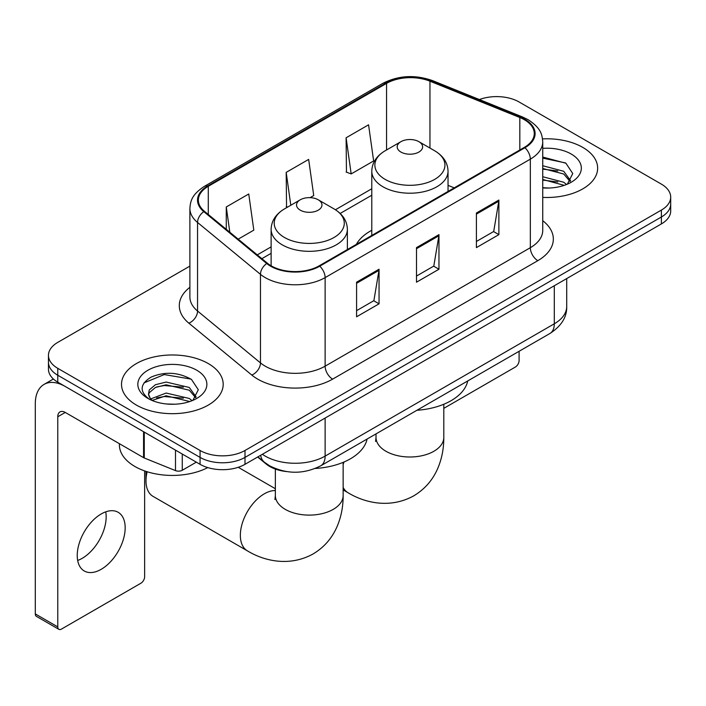 <?xml version="1.0" encoding="UTF-8"?>
<svg xmlns="http://www.w3.org/2000/svg" width="706" height="706" viewBox="0 0 706 706"><rect width="100%" height="100%" fill="white"/><g stroke="black" fill="none" stroke-linecap="round" stroke-linejoin="round"><path stroke-width="1.06" d="M371.78 230.306A56.136 32.405 0 0 0 356.362 244.364M286.265 471.529A31.77 18.347 180 0 1 266.162 464.027L257.655 457.011M189.888 266.109L57.768 342.384A31.77 18.347 0 0 0 48.458 355.356L48.458 369.194A31.77 18.347 0 0 0 57.768 382.167L200.063 464.319A31.77 18.347 0 0 0 245 464.319L661.39 223.917A31.77 18.347 0 0 0 670.7 210.944L670.7 204.025A31.77 18.347 0 0 1 661.39 216.998A31.77 18.347 0 0 0 670.7 204.025L670.7 197.106A31.77 18.347 0 0 0 661.39 184.134L519.095 101.982A31.77 18.347 0 0 0 479.392 99.546M48.458 355.356A31.77 18.347 0 0 0 57.768 368.329L200.063 450.481A31.77 18.347 0 0 0 245 450.481L245 457.4L661.39 216.998L245 457.4A31.77 18.347 0 0 1 200.063 457.4A31.77 18.347 0 0 0 245 457.4L245 464.319M57.768 368.329L57.768 375.248L200.063 457.4L57.768 375.248A31.77 18.347 0 0 1 48.458 362.275A31.77 18.347 0 0 0 57.768 375.248L57.768 382.167M582.759 147.386A50.841 29.352 0 0 0 542.535 138.888A50.841 29.352 0 0 1 582.759 147.386A50.841 29.352 0 0 1 597.647 168.134A50.841 29.352 0 0 0 582.759 147.386M208.296 363.572A50.841 29.352 0 0 0 152.893 357.21A50.841 29.352 0 0 0 121.511 384.329A50.841 29.352 0 0 0 136.408 405.085A50.841 29.352 0 0 0 191.803 411.448A50.841 29.352 0 0 0 223.193 384.329A50.841 29.352 0 0 0 208.296 363.572A50.841 29.352 0 0 0 152.893 357.21A50.841 29.352 0 0 0 121.511 384.329A50.841 29.352 0 0 0 136.408 405.085A50.841 29.352 0 0 0 191.803 411.448A50.841 29.352 0 0 0 223.193 384.329A50.841 29.352 0 0 0 208.296 363.572M524.346 119.711A33.888 19.565 180 0 1 534.265 133.549A33.888 19.565 180 0 1 524.346 147.377L319.138 265.853A33.888 19.565 180 0 1 267.415 263.241L204.493 211.359A33.888 19.565 180 0 1 198.36 200.142A33.888 19.565 180 0 1 208.288 186.305L386.553 83.379A33.888 19.565 180 0 1 429.954 81.19L519.819 117.514A33.888 19.565 180 0 1 524.346 119.711M524.937 119.367A34.735 20.059 0 0 0 520.304 117.117L430.439 80.793A34.735 20.059 0 0 0 385.953 83.034L207.688 185.96A34.735 20.059 0 0 0 203.796 211.641L266.718 263.523A34.735 20.059 0 0 0 319.739 266.197L524.937 147.731A34.735 20.059 0 0 0 524.937 119.367M356.583 282.197L356.583 316.791L379.051 303.818L379.051 269.224L356.583 282.197M356.583 310.658L373.889 300.659L378.963 270.38A8.472 4.889 -120 0 0 379.051 269.224M373.739 300.747L379.051 303.818M476.409 213.018L476.409 247.612L498.877 234.639L498.877 200.045L476.409 213.018M476.409 241.47L493.715 231.48L498.789 201.192A8.472 4.889 -120 0 0 498.877 200.045M493.565 231.568L498.877 234.639M416.496 247.612L416.496 282.197L438.964 269.233L438.964 234.639L416.496 247.612M416.496 276.064L433.802 266.074L438.876 235.786A8.472 4.889 -120 0 0 438.964 234.639M433.652 266.162L438.964 269.233M542.737 197.398A50.841 29.352 0 0 0 597.647 168.134A50.841 29.352 0 0 1 542.737 197.398M245 450.481L661.39 210.079A31.77 18.347 0 0 0 670.7 197.106M346.099 137.785L351.173 173.923L373.642 160.959L368.567 124.812L346.099 137.785L346.461 172.167M238.196 239.149L253.816 230.138L248.741 193.991L226.273 206.964L226.273 229.326M310.075 197.654L313.729 195.544L308.654 159.406L286.186 172.379L286.548 206.761M287.545 207.132L286.186 206.62M286.186 172.379L290.801 205.252M351.173 173.923L346.099 172.035M226.273 206.964L229.821 232.248M542.737 187.708L549.056 188.025M542.737 176.729L563.732 182.254L566.53 184.495M542.737 179.474L564.235 185.343M542.737 165.742L563.732 171.276L570.607 180.771M542.737 168.487L563.732 174.02L570.069 181.486M542.737 187.937A34.523 19.936 0 0 0 571.225 182.236A34.523 19.936 0 0 0 571.225 154.04A34.523 19.936 0 0 0 542.737 148.339M567.35 184.16L572.76 173.544L565.921 163.227L542.737 157.059M542.737 158.126L565.453 162.918M542.737 169.113L557.811 170.993M542.737 180.092L557.811 181.971M443.8 408.35L515.354 367.041A5.295 3.053 120 0 0 519.095 360.554L519.095 351.279M400.92 152.055A12.708 7.334 0 0 0 418.896 152.055A12.708 7.334 0 0 0 418.896 141.677L434.675 150.784A35.026 20.218 0 0 1 434.675 179.386A35.026 20.218 0 0 1 385.141 179.386A35.026 20.218 0 0 1 385.141 150.784C376.519 155.911 372.062 162.715 371.78 171.196A38.133 22.01 0 0 0 382.943 186.763A38.133 22.01 0 0 0 424.5 191.538A38.133 22.01 0 0 0 448.036 171.196C447.754 162.715 443.297 155.911 434.675 150.784L418.896 141.677A12.708 7.334 0 0 0 400.92 141.677A12.708 7.334 0 0 0 400.92 152.055M416.911 410.283A58.254 33.632 0 0 0 467.734 380.94M147.13 471.749A33.888 19.565 120 0 0 145.992 480.839L145.992 472.19A23.298 13.449 -60 0 1 146.001 471.387M145.992 480.839A33.888 19.565 120 0 0 153.008 496.353L247.374 550.839A33.888 19.565 -60 0 1 242.176 523.675A33.888 19.565 -60 0 1 264.318 493.812A33.888 19.565 -60 0 1 275.358 490.546M300.271 210.167A12.708 7.334 0 0 0 318.238 210.167A12.708 7.334 0 0 0 318.238 199.789L334.017 208.897A35.026 20.218 0 0 1 334.017 237.498A35.026 20.218 0 0 1 284.483 237.498A35.026 20.218 0 0 1 284.483 208.897C275.861 214.024 271.404 220.828 271.122 229.309A38.133 22.01 0 0 0 282.294 244.876A38.133 22.01 0 0 0 323.842 249.65A38.133 22.01 0 0 0 347.378 229.309C347.096 220.828 342.648 214.024 334.017 208.897L318.238 199.789A12.708 7.334 0 0 0 300.271 199.789A12.708 7.334 0 0 0 300.271 210.167M315.291 468.457A58.254 33.632 0 0 0 367.085 439.053M105.732 511.841A33.888 19.565 -60 0 1 82.196 558.331A33.888 19.565 -60 0 1 77.669 560.449M101.205 569.31A33.888 19.565 120 0 0 123.347 539.437A33.888 19.565 120 0 0 118.149 512.282A33.888 19.565 120 0 0 101.205 513.959A33.888 19.565 120 0 0 79.063 543.823A33.888 19.565 120 0 0 84.261 570.986A33.888 19.565 120 0 0 101.205 569.31M182.272 454.046L182.272 470.267L196.321 462.156M143.565 431.701L65.261 386.491A42.369 24.463 -120 0 0 44.072 384.391A42.369 24.463 -120 0 0 35.3 403.788L35.3 613.929L57.768 626.902L57.768 416.761A10.59 6.116 60 0 1 59.957 411.907A10.59 6.116 60 0 1 65.261 412.436L143.565 457.647L143.565 431.701A5.295 3.053 0 0 0 144.271 432.046M57.768 626.902A5.295 3.053 120 0 0 58.863 629.32L36.394 616.356A5.295 3.053 -60 0 1 35.3 613.929M58.863 629.32A5.295 3.053 120 0 0 61.51 629.064L140.9 583.227A5.295 3.053 120 0 0 144.642 576.74L144.642 470.92M182.272 470.267A5.295 3.053 180 0 1 175.494 470.611L144.271 457.991A5.295 3.053 180 0 1 143.565 457.647M119.393 443.695L119.393 444.859A52.959 30.57 0 0 0 134.908 466.481A52.959 30.57 0 0 0 207.767 467.593M166.607 403.982L174.594 404.22M150.74 398.916L166.157 393.039L189.279 398.449L192.076 400.69M152.161 400.399L166.157 395.784L189.782 401.537M150.978 399.984L148.507 394.186A23.933 13.82 0 0 0 152.372 400.584M148.507 394.186L149.231 389.994L155.426 384.717L166.157 382.061L189.279 387.462L196.153 396.966M148.569 394.522L149.231 392.748L155.426 387.462L166.157 384.805L189.279 390.206L195.615 397.672M192.897 400.355L198.307 389.73L191.458 379.422C178.336 372.115 164.913 371.338 151.172 377.083C139.903 384.046 139.197 391.353 149.045 399.022L149.169 399.102M196.762 370.235A34.523 19.936 0 0 0 147.933 370.235A34.523 19.936 0 0 0 147.933 398.422A34.523 19.936 0 0 0 196.771 398.422A34.523 19.936 0 0 0 196.762 370.235M143.998 382.881L164.269 374.568L190.991 379.104M156.661 386.932L164.269 385.547L183.348 387.179M156.661 397.91L164.269 396.534L183.348 398.166M266.162 463.577L266.162 464.027M262.367 454.285A42.369 24.463 0 0 0 265.218 456.102A42.369 24.463 0 0 0 325.131 456.102L554.298 323.798A42.369 24.463 0 0 0 566.706 306.501C567.015 317.012 561.42 326.013 549.912 333.497L320.745 465.801A21.18 12.231 60 0 0 325.131 456.102L325.131 418.058M554.298 285.745L554.298 323.798A21.18 12.231 60 0 1 549.912 333.497M260.655 455.282A21.18 14.164 129.5 0 0 264.344 462.165L257.911 456.861M661.39 223.917L661.39 210.079M200.063 464.319L200.063 450.481M542.737 220.704A52.959 30.57 180 0 1 537.822 260.664L332.623 379.14A10.59 6.116 60 0 1 325.131 366.167L530.33 247.7A42.369 24.463 0 0 0 542.737 230.403L542.737 141.844A42.369 24.463 180 0 1 530.33 159.141A10.59 6.116 -120 0 0 524.937 147.731M332.623 379.14A52.959 30.57 180 0 1 257.725 379.14A52.959 30.57 180 0 1 251.795 375.054L188.873 323.18A52.959 30.57 180 0 1 189.888 287.298M265.218 366.167A42.369 24.463 0 0 0 325.131 366.167L325.131 277.617A42.369 24.463 180 0 1 260.47 274.352L197.548 222.469A42.369 24.463 180 0 1 189.888 208.438L189.888 296.997A42.369 24.463 0 0 0 197.548 311.019L260.47 362.902A42.369 24.463 0 0 0 265.218 366.167M542.737 141.844C542.058 134.572 541.387 128.51 528.141 119.702L522.572 117.002A10.59 4.96 112 0 0 520.304 117.117M522.572 117.002L432.716 80.678C415.163 74.465 398.519 75.365 382.758 83.379A10.59 6.116 60 0 1 385.953 83.034M207.688 185.96A10.59 6.116 -120 0 0 204.493 186.296C191.644 194.724 190.479 201.06 189.888 208.438M203.796 211.641A10.59 7.086 129.5 0 0 197.548 222.469L197.548 311.019A10.59 7.086 -50.5 0 1 188.873 323.18M432.716 80.678A10.59 4.96 112 0 0 430.439 80.793M266.718 263.523A10.59 7.086 129.5 0 0 260.47 274.352L260.47 362.902A10.59 7.086 -50.5 0 1 251.795 375.054M319.739 266.197A10.59 6.116 60 0 1 325.131 277.617L530.33 159.141L530.33 247.7A10.59 6.116 60 0 0 537.822 260.664M208.288 186.305L208.288 214.492M519.819 117.514L519.819 149.999M429.954 81.19L429.954 148.066M454.232 187.858L448.036 185.351M386.553 83.379L386.553 149.972M371.78 188.767L335.429 209.753M271.122 246.879L257.266 254.875M416.496 248.706L438.876 235.786M476.409 214.112L498.789 201.192M356.583 283.3L378.963 270.38M443.8 404.247L443.8 437.429A33.888 19.565 180 0 1 433.872 451.266A33.888 19.565 180 0 1 385.944 451.266A33.888 19.565 180 0 1 376.016 437.429L375.574 441.426M443.8 437.429C443.853 448.257 441.903 458.432 437.949 467.954C432.866 479.948 424.774 489.249 413.69 495.868C390.039 508.902 364.773 502.919 348.023 492.726A33.888 19.565 -60 0 1 343.142 487.396M343.142 464.548A33.888 19.565 -60 0 1 344.043 461.98M343.142 462.359L343.142 495.541A33.888 19.565 180 0 1 333.214 509.379A33.888 19.565 180 0 1 285.286 509.379A33.888 19.565 180 0 1 275.358 495.541L274.916 499.539M57.768 416.761L65.261 412.436M144.271 432.107L144.271 457.991M175.494 470.611L175.494 450.137M320.745 465.801C303.695 474.37 286.654 474.37 269.604 465.801L264.344 462.165M566.706 306.501L566.706 278.579M382.758 83.379L204.493 186.296M371.78 195.218L340.168 213.459M271.122 253.33L261.864 258.67M348.023 492.726L343.142 489.902M448.036 191.441L448.036 171.196M371.78 235.46L371.78 171.196M400.92 141.677L385.141 150.784M376.016 433.89L376.016 437.429M343.142 495.541C343.204 506.37 341.254 516.545 337.291 526.067C332.208 538.06 324.125 547.362 313.04 553.981C289.389 567.015 264.115 561.032 247.374 550.839M347.378 249.545L347.378 229.309M271.122 265.809L271.122 229.309M300.271 199.789L284.483 208.897M275.358 488.728L238.24 467.293M275.358 469.066L275.358 495.541M44.072 384.391L53.391 379.016"/></g></svg>
